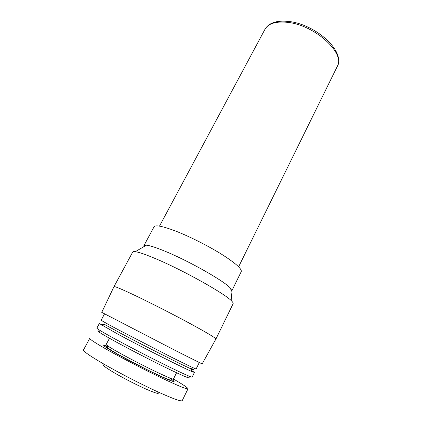 <?xml version="1.0" encoding="UTF-8"?>
<svg xmlns="http://www.w3.org/2000/svg" width="422" height="422" viewBox="0 0 422 422"><rect width="100%" height="100%" fill="white"/><g stroke="black" fill="none" stroke-linecap="round" stroke-linejoin="round"><path stroke-width="0.63" d="M156.931 391.468C160.513 394.475 157.459 393.937 147.763 389.854C138.316 385.761 124.084 378.518 114.462 372.906C103.696 366.481 100.768 363.891 105.685 365.13M102.72 363.426C89.496 355.677 83.092 351.178 83.498 349.922L89.765 338.312C89.543 339.23 96.063 343.434 109.33 350.925C123.873 359.08 144.852 369.946 161.183 377.78C178.11 385.819 187.052 389.49 188.001 388.799L182.209 400.652C181.064 401.739 171.933 398.347 154.805 390.482C138.3 382.796 117.221 371.84 102.72 363.426M173.442 379.025C183.085 384.584 187.938 387.844 188.001 388.799M187.859 376.63C192.363 379.779 186.656 377.563 170.736 369.988C155.132 362.487 132.002 350.619 116.382 342.094C99.861 333 94.317 329.418 99.745 331.344M191.693 370.532L194.436 372.42L192.152 377.099C191.393 377.416 182.858 373.581 166.548 365.6C150.812 357.845 130.493 347.353 116.282 339.647C103.29 332.562 96.817 328.722 96.865 328.126L99.334 323.542L102.467 324.676M194.436 372.42L191.999 371.592C183.997 368.327 143.57 347.976 118.883 334.725L99.334 323.542M191.736 368.512C194.4 370.11 194.236 370.263 191.25 368.965C183.486 365.679 144.683 346.093 120.892 333.396L104.002 324.122L101.433 325.046M199.253 362.588L196.135 368.955C195.502 369.018 187.094 364.998 170.915 356.901L120.808 331.08C107.784 324.17 101.238 320.525 101.164 320.15L104.535 313.905M215.885 339.056L202.138 363.943L176.111 350.893L101.749 312.349L113.977 286.686M136.116 295.986C121.921 289.223 114.541 286.111 113.987 286.643L132.708 252.066C132.951 251.617 133.816 251.486 135.298 251.681C139.023 252.198 145.864 254.561 155.829 258.781C183.802 270.507 226.519 294.588 231.936 301.345C232.96 302.437 233.355 303.218 233.129 303.676L215.916 339.024C215.784 338.017 207.176 332.863 190.09 323.558C173.547 314.606 151.693 303.444 136.116 295.986M231.019 291.407L231.794 290.9L230.755 288.542C225.881 282.002 189.135 261.012 164.664 251.085C155.924 247.498 149.836 245.535 146.397 245.187L143.876 245.715L143.918 246.638M231.794 290.9L241.247 271.615C242.012 268.877 235.381 263.033 221.35 254.091C207.73 245.62 189.161 236.288 175.299 230.939C162.507 226.134 155.428 224.752 154.051 226.804L143.876 245.715M168.958 377.643C177.261 382.865 175.557 382.918 163.841 377.811C152.099 372.552 131.622 362.166 118.086 354.591C102.187 345.502 99.465 343.07 109.92 347.301M120.07 353.214C110.754 348.002 106.133 345.069 106.207 344.426L105.948 346.198L108.322 348.451L118.476 354.633L145.078 368.691C155.707 373.971 163.356 377.5 168.03 379.283C171.643 380.602 173.453 380.507 173.458 378.988C174.444 380.992 140.959 364.909 120.07 353.214M264.969 29.308C268.798 22.772 276.832 20.166 289.07 21.49C315.471 24.423 345.718 51.004 337.268 66.46C345.697 53.71 315.434 25.378 288.168 22.413C276.146 21.068 268.413 23.363 264.969 29.308L159.495 226.129M114.383 349.986L113.37 351.911M109.477 338.28L106.207 344.426M176.554 372.753L173.458 378.988M191.25 368.965L191.999 371.592M146.397 245.187L135.298 251.681M230.755 288.542L231.936 301.345M337.268 66.46L238.625 266.799"/></g></svg>
